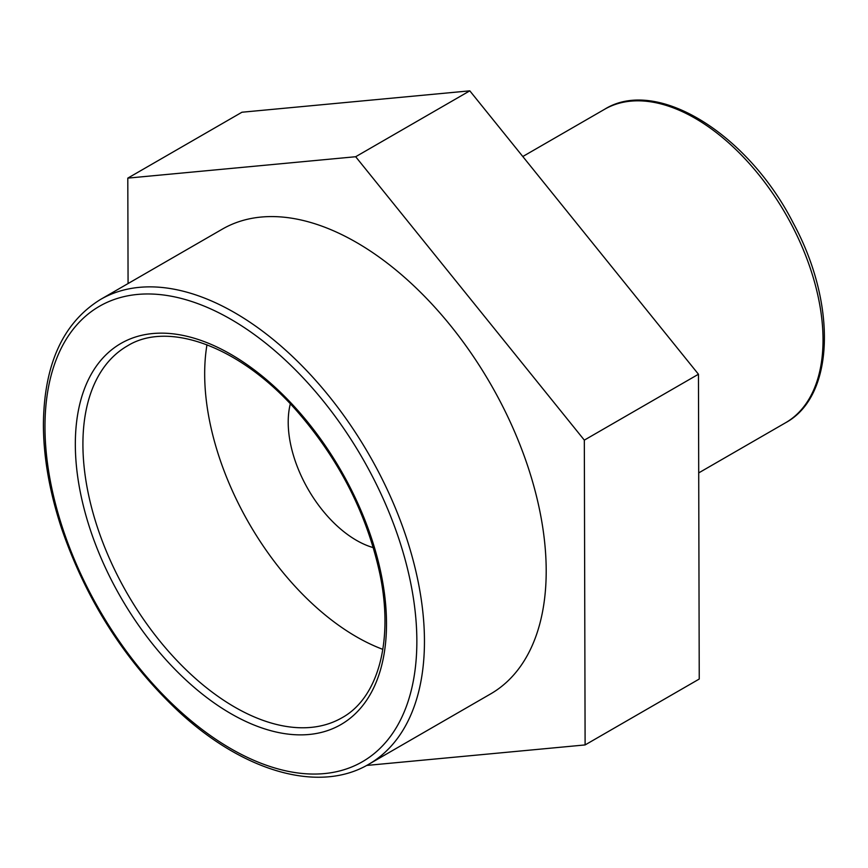 <?xml version="1.0" encoding="UTF-8"?>
<svg xmlns="http://www.w3.org/2000/svg" width="868" height="868" viewBox="0 0 868 868"><rect width="100%" height="100%" fill="white"/><g stroke="black" fill="none" stroke-linecap="round" stroke-linejoin="round"><path stroke-width="1.3" d="M382.842 649.362A214.667 123.94 60 0 1 204.674 373.891A214.667 123.94 60 0 1 206.975 344.759M100.547 299.438L222.295 229.152A268.331 154.916 60 0 1 490.626 384.068A268.331 154.916 60 0 1 490.626 693.912L368.878 764.198A268.331 154.916 -120 0 0 368.878 454.355A268.331 154.916 -120 0 0 100.547 299.438C63.06 322.646 44.008 364.321 43.4 424.463C43.487 457.382 49.574 492.113 61.65 528.645C86.453 600.602 125.469 661.568 178.71 711.554C243.713 771.891 319.294 793.699 368.878 764.198M128.073 283.543L127.802 178.124L241.944 112.232L469.805 90.836L698.458 374.238L584.327 440.13L585.108 744.928L699.239 679.036L698.458 374.238M585.108 744.928L366.643 765.446M127.802 178.124L355.674 156.728L469.805 90.836M355.674 156.728L584.327 440.13M373.316 547.632A96.522 55.726 60 0 1 288.209 422.119A96.522 55.726 60 0 1 290.324 403.87M82.916 444.188A214.667 123.94 60 0 1 127.379 345.92C168.045 320.552 239.601 346.072 296.151 410.184C339.095 459.248 367.055 514.04 380.021 574.562C393.898 641.897 377.743 698.154 342.046 717.727A214.667 123.94 60 0 1 176.616 660.212A214.667 123.94 60 0 1 82.916 444.188M75.332 444.188A220.027 127.032 -120 0 0 308.704 734.512A220.027 127.032 -120 0 0 308.704 423.334A220.027 127.032 -120 0 0 75.332 444.188M44.973 426.655A262.961 151.824 60 0 1 323.883 401.743A262.961 151.824 60 0 1 323.883 773.627A262.961 151.824 60 0 1 44.973 426.655M604.573 109.303A180.978 104.485 60 0 1 785.551 213.799A180.978 104.485 60 0 1 785.551 422.77C834.886 396.231 836.991 303.605 793.244 223.033C747.847 133.791 656.468 76.71 604.573 109.303L522.807 156.511M698.718 472.897L785.551 422.77"/></g></svg>
